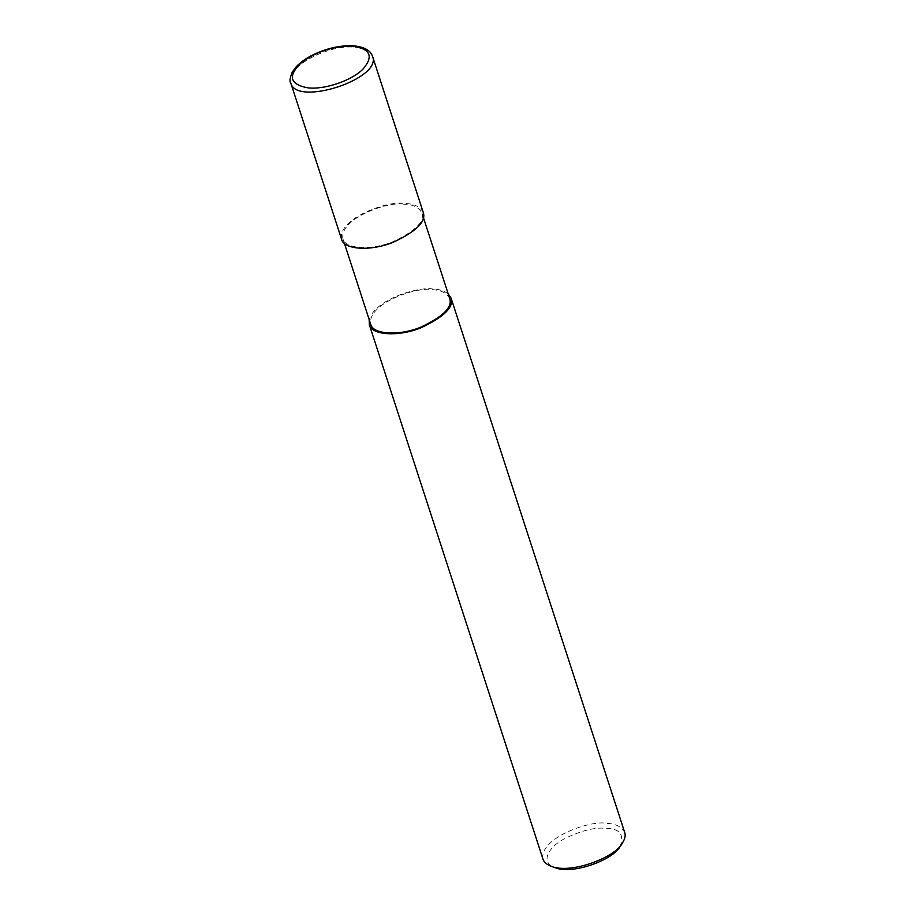 <?xml version="1.0" encoding="UTF-8"?>
<svg xmlns="http://www.w3.org/2000/svg" width="915" height="915" viewBox="0 0 915 915"><rect width="100%" height="100%" fill="white"/><g stroke="black" fill="none" stroke-linecap="round" stroke-linejoin="round"><path stroke-width="0.69" stroke-dasharray="4.58 3.43" d="M372.497 56.238C370.472 50.828 364.284 47.797 353.911 47.123C326.243 44.663 284.13 68.465 290.73 82.808M423.302 212.589C420.168 206.664 413.969 203.622 404.704 203.473C390.568 199.962 337.91 217.404 341.535 239.158M403.961 204.217C390.305 200.831 339.396 217.69 342.896 238.712C345.024 249.029 371.296 250.619 392.947 241.686C415.158 231.266 424.823 221.716 421.941 213.035C418.91 207.305 412.917 204.365 403.961 204.217M449.723 298.542C446.692 292.8 440.698 289.861 431.754 289.723C418.086 286.338 367.178 303.185 370.678 324.219M448.213 293.898C444.152 290.81 438.914 289.163 432.486 288.968C418.91 286.555 375.756 298.748 369.168 319.575M624.716 832.49C621.582 826.565 615.395 823.523 606.13 823.374C591.994 819.874 539.335 837.305 542.95 859.059M620.073 846.478C624.59 834.446 619.649 828.384 605.261 828.292C594.544 827.194 580.785 830.763 563.983 838.975C548.462 847.164 539.759 862.433 554.936 867.637M353.911 47.123L351.623 46.173M342.896 238.712L344.406 243.356M421.941 213.035L423.451 217.679"/><path stroke-width="1.37" d="M290.73 82.808C295.797 107.009 382.527 78.862 372.508 56.284L423.302 212.589C426.287 221.579 416.291 231.449 393.301 242.235C370.907 251.465 343.743 249.829 341.535 239.158L290.73 82.808C289.426 81.732 289.906 78.221 292.16 72.296L295.728 67.298C300.086 62.483 306.102 58.205 313.788 54.465C327.044 48.255 339.968 45.35 352.572 45.75L351.623 46.173C333.083 46.127 316.373 51.583 301.504 62.552C287.539 75.956 289.643 84.386 307.817 87.829C324.768 89.91 352.103 80.531 363.255 68.808C373.995 55.987 370.118 48.438 351.623 46.173M344.406 243.356L370.678 324.219C372.805 334.535 399.077 336.114 420.728 327.193C442.94 316.773 452.605 307.223 449.723 298.542L423.451 217.679M369.168 319.575L369.317 324.665C371.524 335.336 398.688 336.972 421.083 327.742C444.072 316.956 454.069 307.074 451.084 298.096L448.213 293.898M369.317 324.665L542.95 859.059C543.968 862.205 546.724 864.618 551.219 866.299C571.006 874.443 615.463 857.252 622.28 843.207C624.968 839.021 625.791 835.441 624.716 832.49L451.084 298.096M551.219 866.299L554.936 867.637C573.065 875.106 613.816 859.357 620.073 846.478L622.28 843.207M372.508 56.284C370.392 50.131 363.747 46.619 352.572 45.75"/></g></svg>

